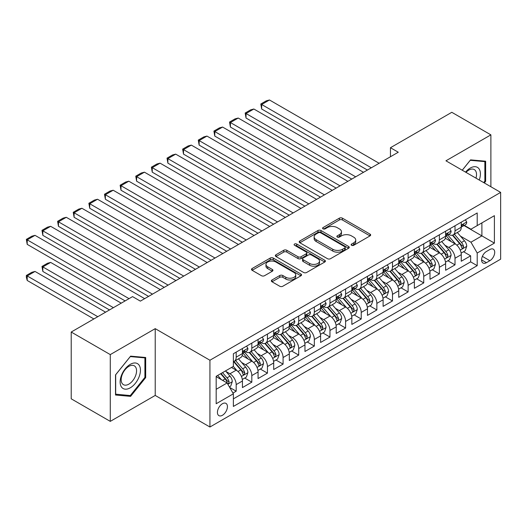 <?xml version="1.0" encoding="UTF-8"?>
<svg xmlns="http://www.w3.org/2000/svg" width="527" height="527" viewBox="0 0 527 527"><rect width="100%" height="100%" fill="white"/><g stroke="black" fill="none" stroke-linecap="round" stroke-linejoin="round"><path stroke-width="0.79" d="M351.581 245.299A1.522 0.876 0 0 0 353.729 245.299L370.033 235.885A2.167 1.252 0 0 0 370.665 235.002A2.167 1.252 0 0 0 370.033 234.113L342.412 218.171A2.167 1.252 0 0 0 339.348 218.171L323.044 227.578A1.522 0.876 0 0 0 322.603 228.204A1.522 0.876 0 0 0 323.044 228.823A1.522 0.876 0 0 0 325.192 228.823L327.3 227.605A6.943 4.012 0 0 1 337.122 227.605L339.421 228.935A6.943 4.012 0 0 1 341.456 231.768A6.943 4.012 0 0 1 339.421 234.601L337.313 235.819A1.522 0.876 0 0 0 336.872 236.439A1.522 0.876 0 0 0 337.313 237.058A1.522 0.876 0 0 0 339.46 237.058L341.568 235.839A6.943 4.012 0 0 1 351.39 235.839L353.689 237.17A6.943 4.012 0 0 1 355.725 240.002A6.943 4.012 0 0 1 353.689 242.842L351.581 244.054A1.522 0.876 0 0 0 351.134 244.68A1.522 0.876 0 0 0 351.581 245.299L351.581 244.054M222.434 415.283A7.075 4.084 120 0 0 227.051 409.051A7.075 4.084 120 0 0 225.971 403.386A7.075 4.084 120 0 0 222.434 403.735A7.075 4.084 120 0 0 217.809 409.966A7.075 4.084 120 0 0 218.896 415.638A7.075 4.084 120 0 0 222.434 415.283M271.991 279.995A2.167 1.252 0 0 0 271.359 280.884A2.167 1.252 0 0 0 271.991 281.767L279.745 286.24A2.167 1.252 0 0 0 282.808 286.24L300.917 275.792A2.167 1.252 0 0 0 301.549 274.903A2.167 1.252 0 0 0 300.917 274.02L273.296 258.072A2.167 1.252 0 0 0 270.232 258.072L252.123 268.526A2.167 1.252 0 0 0 251.491 269.409A2.167 1.252 0 0 0 252.123 270.298L261.484 275.7A2.167 1.252 0 0 0 264.554 275.7L272.301 271.227A2.167 1.252 0 0 0 272.933 270.344A2.167 1.252 0 0 0 272.301 269.455L267.657 266.774A5.804 3.353 0 0 1 265.957 264.409A5.804 3.353 0 0 1 269.541 261.313A5.804 3.353 0 0 1 275.865 262.038L294.046 272.531A5.804 3.353 0 0 1 295.746 274.903A5.804 3.353 0 0 1 292.162 277.999A5.804 3.353 0 0 1 285.838 277.274L282.808 275.522A2.167 1.252 0 0 0 279.745 275.522L271.991 279.995L271.991 281.767M155.221 328.65L110.281 354.599L71.211 332.036L71.211 398.814L110.281 421.376L155.221 395.434L209.93 427.015L209.93 360.237L155.221 328.65L155.221 395.434M490.881 186.749L490.881 134.859L445.947 160.807L500.65 192.388L209.93 360.237M490.881 134.859L451.804 112.304L390.454 147.718L390.454 156.743M71.211 332.036L132.56 296.615L140.373 301.128L398.274 152.231L390.454 147.718M327.458 258.691A2.167 1.252 0 0 0 330.521 258.691L348.63 248.243A2.167 1.252 0 0 0 349.263 247.354A2.167 1.252 0 0 0 348.63 246.471L321.009 230.53A2.167 1.252 0 0 0 317.946 230.53L299.843 240.977A2.167 1.252 0 0 0 299.204 241.867A2.167 1.252 0 0 0 299.843 242.749L327.458 258.691M295.153 245.628A1.522 0.876 0 0 1 296.694 245.839L296.694 244.034L324.77 260.246A2.167 1.252 0 0 1 325.409 261.128A2.167 1.252 0 0 1 324.77 262.018L306.668 272.466A2.167 1.252 0 0 1 303.598 272.466L275.983 256.524L275.983 254.752A2.167 1.252 0 0 0 275.344 255.641A2.167 1.252 0 0 0 275.983 256.524M275.983 254.752L283.73 250.279A2.167 1.252 0 0 1 286.8 250.279L297.999 256.748A2.167 1.252 0 0 0 301.069 256.748L306.207 253.777A2.167 1.252 0 0 0 306.839 252.894A2.167 1.252 0 0 0 306.207 252.005L294.547 245.272A1.522 0.876 0 0 1 294.099 244.653A1.522 0.876 0 0 1 295.041 243.843A1.522 0.876 0 0 1 296.694 244.034M232.941 393.063L236.188 391.192L229.7 387.444M226.011 371.509L229.937 373.775A8.84 5.105 60 0 1 236.188 384.605L242.44 380.995L242.44 387.582L251.814 382.167L244.706 378.063M241.643 362.484L245.562 364.75A8.84 5.105 60 0 1 251.814 375.58L258.065 371.97L258.065 378.557L267.446 373.142L260.338 369.038M257.268 353.459L261.194 355.725A8.84 5.105 60 0 1 267.446 366.555L273.697 362.945L273.697 369.532L283.078 364.117L275.964 360.013M272.9 344.434L276.827 346.7A8.84 5.105 60 0 1 283.078 357.53L289.33 353.92L289.33 360.508L298.71 355.093L291.596 350.989M288.532 335.409L292.452 337.675A8.84 5.105 60 0 1 298.71 348.505L304.962 344.895L304.962 351.483L314.336 346.068L307.228 341.964M304.158 326.391L308.084 328.65A8.84 5.105 60 0 1 314.336 339.48L320.587 335.87L320.587 342.458L329.968 337.049L322.853 332.939M319.79 317.366L323.716 319.632A8.84 5.105 60 0 1 329.968 330.455L336.219 326.852L336.219 333.439L345.6 328.025L338.486 323.914M335.422 308.341L339.348 310.607A8.84 5.105 60 0 1 345.6 321.437L351.852 317.827L351.852 324.415L361.226 319L354.118 314.889M351.054 299.316L354.974 301.582A8.84 5.105 60 0 1 361.226 312.412L367.477 308.802L367.477 315.39L376.858 309.975L369.75 305.871M366.68 290.291L370.606 292.557A8.84 5.105 60 0 1 376.858 303.387L383.109 299.777L383.109 306.365L392.49 300.95L385.375 296.846M382.312 281.266L386.238 283.533A8.84 5.105 60 0 1 392.49 294.362L398.741 290.752L398.741 297.34L408.122 291.925L401.007 287.821M397.944 272.242L401.864 274.508A8.84 5.105 60 0 1 408.122 285.338L414.374 281.728L414.374 288.315L423.748 282.9L416.64 278.796M413.57 263.217L417.496 265.483A8.84 5.105 60 0 1 423.748 276.313L429.999 272.703L429.999 279.29L439.38 273.875L432.265 269.771M429.202 254.198L433.128 256.458A8.84 5.105 60 0 1 439.38 267.288L445.631 263.678L445.631 270.265L455.012 264.857L455.012 258.263A8.84 5.105 -120 0 0 448.76 247.44L444.834 245.174M447.897 260.746L455.012 264.857M242.44 380.995A8.84 5.105 -120 0 0 236.188 370.165L231.498 367.457M258.065 371.97A8.84 5.105 -120 0 0 251.814 361.14L242.15 355.56M273.697 362.945A8.84 5.105 -120 0 0 267.446 352.115L257.782 346.535M289.33 353.92A8.84 5.105 -120 0 0 283.078 343.09L273.408 337.511M304.962 344.895A8.84 5.105 -120 0 0 298.71 334.065L289.04 328.486M320.587 335.87A8.84 5.105 -120 0 0 314.336 325.047L304.672 319.461M336.219 326.852A8.84 5.105 -120 0 0 329.968 316.022L320.304 310.436M351.852 317.827A8.84 5.105 -120 0 0 345.6 306.997L335.93 301.418M367.477 308.802A8.84 5.105 -120 0 0 361.226 297.972L351.562 292.393M383.109 299.777A8.84 5.105 -120 0 0 376.858 288.948L367.194 283.368M398.741 290.752A8.84 5.105 -120 0 0 392.49 279.923L382.819 274.343M414.374 281.728A8.84 5.105 -120 0 0 408.122 270.898L398.452 265.318M429.999 272.703A8.84 5.105 -120 0 0 423.748 261.873L414.084 256.293M445.631 263.678A8.84 5.105 -120 0 0 439.38 252.855L429.716 247.268M489.866 249.515L486.428 251.498A6.851 3.959 120 0 0 481.948 257.538A6.851 3.959 120 0 0 483.002 263.026A6.851 3.959 120 0 0 486.428 262.69L489.866 260.7A6.851 3.959 120 0 0 494.339 254.666A6.851 3.959 120 0 0 493.292 249.172A6.851 3.959 120 0 0 489.866 249.515M209.93 427.015L500.65 259.172L500.65 192.388M216.182 389.295L227.124 382.977L233.375 393.807L233.375 406.442L477.205 265.667L477.205 253.032L470.954 242.203L460.466 236.149M233.375 393.807L216.182 403.735L216.182 376.298L233.375 366.377L233.375 353.742L477.205 212.967L477.205 225.596L494.398 215.675L494.398 243.105L477.205 253.032M245.483 351.707L245.562 351.753A8.84 5.105 60 0 0 249.982 352.194L256.234 348.584A8.84 5.105 -120 0 0 258.065 344.533L258.065 339.48M261.115 342.682L261.194 342.728A8.84 5.105 60 0 0 265.615 343.169L271.866 339.559A8.84 5.105 -120 0 0 273.697 335.515L273.697 330.455M276.741 333.657L276.827 333.71A8.84 5.105 60 0 0 281.247 334.144L287.498 330.534A8.84 5.105 -120 0 0 289.33 326.49L289.33 321.437M292.373 324.639L292.452 324.685A8.84 5.105 60 0 0 296.879 325.119L303.13 321.51A8.84 5.105 -120 0 0 304.962 317.465L304.962 312.412M308.005 315.614L308.084 315.66A8.84 5.105 60 0 0 312.504 316.095L318.756 312.485A8.84 5.105 -120 0 0 320.587 308.44L320.587 303.387M323.631 306.589L323.716 306.635A8.84 5.105 60 0 0 328.137 307.07L334.388 303.46A8.84 5.105 -120 0 0 336.219 299.415L336.219 294.362M339.263 297.564L339.348 297.61A8.84 5.105 60 0 0 343.769 298.051L350.02 294.441A8.84 5.105 -120 0 0 351.852 290.39L351.852 285.338M354.895 288.539L354.974 288.585A8.84 5.105 60 0 0 359.394 289.027L365.646 285.417A8.84 5.105 -120 0 0 367.477 281.365L367.477 276.313M370.527 279.514L370.606 279.56A8.84 5.105 60 0 0 375.026 280.002L381.278 276.392A8.84 5.105 -120 0 0 383.109 272.34L383.109 267.288M386.153 270.489L386.238 270.535A8.84 5.105 60 0 0 390.659 270.977L396.91 267.367A8.84 5.105 -120 0 0 398.741 263.322L398.741 258.263M401.785 261.464L401.864 261.517A8.84 5.105 60 0 0 406.291 261.952L412.542 258.342A8.84 5.105 -120 0 0 414.374 254.297L414.374 249.245M417.417 252.446L417.496 252.492A8.84 5.105 60 0 0 421.916 252.927L428.168 249.317A8.84 5.105 -120 0 0 429.999 245.272L429.999 240.22M433.042 243.421L433.128 243.467A8.84 5.105 60 0 0 437.548 243.902L443.8 240.292A8.84 5.105 -120 0 0 445.631 236.248L445.631 231.195M233.375 398.86L470.637 261.873L470.637 255.832L461.263 261.247L461.263 254.66A8.84 5.105 -120 0 0 455.012 243.83L445.341 238.25M448.675 234.396L448.76 234.443A8.84 5.105 -120 0 0 453.18 234.877A8.84 5.105 -120 0 0 455.012 230.833L455.012 225.78M453.18 234.877L459.432 231.274A8.84 5.105 -120 0 0 461.263 227.223L461.263 222.17M236.188 352.115L236.188 357.168A8.84 5.105 60 0 1 234.357 361.219A8.84 5.105 60 0 1 233.375 361.575M234.357 361.219L240.608 357.609A8.84 5.105 -120 0 0 242.44 353.558L242.44 348.505M251.814 343.09L251.814 348.143A8.84 5.105 60 0 1 249.982 352.194M267.446 334.065L267.446 339.118A8.84 5.105 60 0 1 265.615 343.169M283.078 325.04L283.078 330.1A8.84 5.105 60 0 1 281.247 334.144M298.71 316.022L298.71 321.075A8.84 5.105 60 0 1 296.879 325.119M314.336 306.997L314.336 312.05A8.84 5.105 60 0 1 312.504 316.095M329.968 297.972L329.968 303.025A8.84 5.105 60 0 1 328.137 307.07M345.6 288.948L345.6 294A8.84 5.105 60 0 1 343.769 298.051M361.226 279.923L361.226 284.975A8.84 5.105 60 0 1 359.394 289.027M376.858 270.898L376.858 275.95A8.84 5.105 60 0 1 375.026 280.002M392.49 261.873L392.49 266.932A8.84 5.105 60 0 1 390.659 270.977M408.122 252.848L408.122 257.907A8.84 5.105 60 0 1 406.291 261.952M423.748 243.83L423.748 248.882A8.84 5.105 60 0 1 421.916 252.927M439.38 234.805L439.38 239.857A8.84 5.105 60 0 1 437.548 243.902M439.38 267.288L439.38 273.875M423.748 276.313L423.748 282.9M408.122 285.338L408.122 291.925M392.49 294.362L392.49 300.95M376.858 303.387L376.858 309.975M361.226 312.412L361.226 319M345.6 321.437L345.6 328.025M329.968 330.455L329.968 337.049M314.336 339.48L314.336 346.068M298.71 348.505L298.71 355.093M283.078 357.53L283.078 364.117M267.446 366.555L267.446 373.142M251.814 375.58L251.814 382.167M236.188 384.605L236.188 391.192M227.124 382.977L216.182 376.66M470.954 242.203L481.895 235.885L481.895 222.895L494.398 215.675M463.991 225.549L494.398 243.105M464.307 225.372L470.954 229.205L477.205 225.596M110.281 354.599L110.281 421.376M463.529 251.722L470.637 255.832M470.637 261.873L477.205 265.667M484.326 182.968L485.644 181.328L485.644 161.216L470.565 159.872L462.245 170.214M115.518 395.019L130.604 396.363L145.689 377.602L145.689 357.49L130.604 356.147L115.518 374.908L115.518 395.019M484.866 180.88L485.644 181.328M144.905 377.154L145.689 377.602M129.01 395.448L130.604 396.363M352.188 245.51L353.689 244.647A6.943 4.012 0 0 0 355.725 241.807L355.725 240.002M341.456 231.768L341.456 233.573A6.943 4.012 0 0 1 339.421 236.406L337.919 237.275M370 235.905L342.412 219.976A2.167 1.252 0 0 0 339.348 219.976L323.65 229.034M348.597 248.257L321.009 232.335A2.167 1.252 0 0 0 317.946 232.335L299.87 242.769M344.79 247.973A1.522 0.876 0 0 0 345.238 247.354A1.522 0.876 0 0 0 344.79 246.735L320.554 232.743A1.522 0.876 0 0 0 318.407 232.743L316.18 234.028A6.943 4.012 0 0 0 314.145 236.86A6.943 4.012 0 0 0 316.18 239.693L332.748 249.258A6.943 4.012 0 0 0 342.57 249.258L344.79 247.973L344.79 249.778A1.522 0.876 0 0 0 345.238 249.159L345.238 247.354M314.145 236.86L314.145 238.665A6.943 4.012 0 0 0 316.18 241.498L316.18 239.693M344.79 249.778L342.57 251.063A6.943 4.012 0 0 1 332.748 251.063L316.18 241.498M276.01 256.544L283.73 252.084L283.73 250.279M306.839 252.894L306.839 254.699A2.167 1.252 0 0 1 306.207 255.582L301.069 258.553A2.167 1.252 0 0 1 297.999 258.553L286.8 252.084A2.167 1.252 0 0 0 283.73 252.084M296.694 245.839L324.744 262.031M309.619 263.454A5.804 3.353 0 0 0 315.943 264.179A5.804 3.353 0 0 0 319.527 261.089A5.804 3.353 0 0 0 317.827 258.717L311.424 255.015A2.167 1.252 0 0 0 308.354 255.015L303.216 257.986A2.167 1.252 0 0 0 302.577 258.869A2.167 1.252 0 0 0 303.216 259.758L309.619 263.454L309.619 265.259A5.804 3.353 0 0 0 315.943 265.983A5.804 3.353 0 0 0 319.527 262.894L319.527 261.089M302.577 258.869L302.577 260.674A2.167 1.252 0 0 0 303.216 261.563L303.216 259.758M309.619 265.259L303.216 261.563M295.746 274.903L295.746 276.708A5.804 3.353 0 0 1 292.162 279.804A5.804 3.353 0 0 1 285.838 279.079L282.808 277.327A2.167 1.252 0 0 0 279.745 277.327L272.024 281.787M265.957 264.409L265.957 266.214A5.804 3.353 0 0 0 267.657 268.579L267.657 266.774M272.275 271.247L267.657 268.579M300.884 275.805L273.296 259.877A2.167 1.252 0 0 0 270.232 259.877L252.156 270.311M461.132 253.105L465.17 250.773L466.731 246.261A5.856 3.379 -120 0 0 464.452 240.767L457.311 232.493M455.881 244.396L447.719 234.95M261.662 145.103L336.14 188.106L230.404 127.053L229.541 122.047L235.016 118.891L238.217 118.035L230.404 122.547L230.404 127.053M451.231 241.649L446.494 236.162A14.038 8.103 -120 0 0 446.059 235.674M452.383 235.2L459.603 243.56A5.856 3.379 60 0 1 461.692 247.598L462.12 248.289L462.91 248.177L463.569 246.511A5.856 3.379 -120 0 0 461.481 242.479L454.34 234.212M452.805 235.062L460.565 244.047A2.984 1.726 60 0 1 461.323 245.213L463.569 246.511M371.311 167.797L261.662 104.498L261.662 109.01L367.405 170.056M465.407 219.779L466.731 222.078A5.856 3.379 60 0 1 465.519 224.673L462.548 226.386A5.856 3.379 -120 0 0 463.569 225.036L463.444 224.515M379.124 163.284L269.481 99.985L261.662 104.498L260.806 103.997L266.273 100.841L269.481 99.985M461.454 226.663L461.481 226.663A5.856 3.379 -120 0 0 462.548 226.386M462.811 224.601L463.569 225.036C463.2 224.153 462.574 224.515 461.692 226.116A5.856 3.379 60 0 1 461.263 226.953M261.662 109.01L260.806 103.997M479.254 180.036A14.367 8.294 120 0 0 470.249 168.073A14.367 8.294 120 0 0 465.545 172.118M475.973 178.139A10.876 6.278 120 0 0 474.26 169.556A10.876 6.278 120 0 0 468.826 170.096A10.876 6.278 120 0 0 465.98 172.375M462.278 170.234L470.249 160.313L484.866 161.624L484.866 181.11L483.674 182.586M483.898 161.064L484.866 161.624M139.088 376.858A14.367 8.294 120 0 0 135.373 362.984A14.367 8.294 120 0 0 121.493 375.29A14.367 8.294 120 0 0 125.209 389.17A14.367 8.294 120 0 0 139.088 376.858M135.531 375.85A10.876 6.278 120 0 0 134.306 365.83A10.876 6.278 120 0 0 122.205 374.657A10.876 6.278 120 0 0 123.43 384.67A10.876 6.278 120 0 0 135.531 375.85M115.676 394.255L115.676 374.769L130.294 356.588L144.905 357.892L144.905 377.378L130.294 395.56L115.518 394.163M143.937 357.332L144.905 357.892M445.499 262.13L449.538 259.798L451.099 255.285A5.856 3.379 -120 0 0 448.82 249.785L441.679 241.518M440.249 253.421L432.087 243.975M246.03 154.128L320.508 197.131L214.772 136.078L213.916 131.071L219.384 127.916L222.585 127.053L214.772 131.566L214.772 136.078M435.605 250.674L430.869 245.187A14.038 8.103 -120 0 0 430.434 244.699M436.751 244.225L443.978 252.585A5.856 3.379 60 0 1 446.066 256.623L446.488 257.314L447.278 257.202L447.937 255.536A5.856 3.379 -120 0 0 445.849 251.504L438.708 243.237M437.179 244.087L444.94 253.072A2.984 1.726 60 0 1 445.69 254.238L447.937 255.536M429.867 271.155L433.912 268.823L435.473 264.31A5.856 3.379 -120 0 0 433.187 258.81L426.047 250.542M424.617 262.446L416.455 253M230.404 163.153L304.883 206.149L199.14 145.103L198.284 140.096L203.751 136.934L206.959 136.078L199.14 140.59L199.14 145.103M419.973 259.692L415.236 254.212A14.038 8.103 -120 0 0 414.802 253.724M421.119 253.243L428.346 261.609A5.856 3.379 60 0 1 430.434 265.648L430.862 266.339L431.653 266.227L432.311 264.561A5.856 3.379 -120 0 0 430.223 260.529L423.082 252.255M421.547 253.112L429.307 262.097A2.984 1.726 60 0 1 430.058 263.263L432.311 264.561M414.242 280.18L418.28 277.848L419.841 273.335A5.856 3.379 -120 0 0 417.562 267.835L410.421 259.567M408.985 271.471L400.823 262.024M214.772 172.177L289.251 215.174L183.515 154.128L182.652 149.121L188.126 145.959L191.327 145.103L183.515 149.615L183.515 154.128M404.341 268.717L399.604 263.236A14.038 8.103 -120 0 0 399.17 262.749M405.494 262.268L412.713 270.634A5.856 3.379 60 0 1 414.802 274.666L415.23 275.364L416.02 275.252L416.679 273.585A5.856 3.379 -120 0 0 414.591 269.547L407.45 261.28M405.915 262.136L413.675 271.122A2.984 1.726 60 0 1 414.433 272.288L416.679 273.585M398.61 289.204L402.648 286.872L404.209 282.36A5.856 3.379 -120 0 0 401.93 276.859L394.789 268.592M393.359 280.496L385.197 271.043M199.14 181.202L273.618 224.199L167.882 163.153L167.019 158.146L172.494 154.984L175.695 154.128L167.882 158.64L167.882 163.153M388.715 277.742L383.972 272.261A14.038 8.103 -120 0 0 383.537 271.767M389.861 271.293L397.081 279.659A5.856 3.379 60 0 1 399.17 283.691L399.598 284.389L400.388 284.277L401.047 282.61A5.856 3.379 -120 0 0 398.959 278.572L391.818 270.305M390.283 271.155L398.05 280.147A2.984 1.726 60 0 1 398.801 281.313L401.047 282.61M355.679 176.822L246.03 113.522L246.03 118.035L351.772 179.081M449.775 228.804L451.099 231.103A5.856 3.379 60 0 1 449.887 233.692L446.922 235.411A5.856 3.379 -120 0 0 447.937 234.06L447.818 233.54M363.492 172.309L253.849 109.01L246.03 113.522L245.174 113.022L250.641 109.866L253.849 109.01M445.829 235.681L445.849 235.681A5.856 3.379 -120 0 0 446.922 235.411M447.186 233.626L447.937 234.06C447.568 233.178 446.949 233.54 446.066 235.141A5.856 3.379 60 0 1 445.631 235.977M246.03 118.035L245.174 113.022M340.047 185.847L229.541 122.047M434.143 237.829L435.473 240.128A5.856 3.379 60 0 1 434.261 242.716L431.29 244.436A5.856 3.379 -120 0 0 432.311 243.085L432.186 242.565M347.866 181.334L238.217 118.035M430.197 244.706L430.223 244.706A5.856 3.379 -120 0 0 431.29 244.436M431.554 242.651L432.311 243.085C431.942 242.203 431.317 242.565 430.434 244.166A5.856 3.379 60 0 1 429.999 245.002M324.421 194.871L213.916 131.071M418.51 246.853L419.841 249.152A5.856 3.379 60 0 1 418.629 251.741L415.658 253.461A5.856 3.379 -120 0 0 416.679 252.11L416.554 251.59M332.234 190.359L222.585 127.053M414.565 253.731L414.591 253.731A5.856 3.379 -120 0 0 415.658 253.461M415.922 251.669L416.679 252.11C416.31 251.227 415.684 251.59 414.802 253.191A5.856 3.379 60 0 1 414.374 254.027M308.789 203.896L198.284 140.096M402.885 255.872L404.209 258.177A5.856 3.379 60 0 1 402.997 260.766L400.026 262.479A5.856 3.379 -120 0 0 401.047 261.135L400.922 260.615M316.602 199.384L206.959 136.078M398.939 262.756L398.959 262.756A5.856 3.379 -120 0 0 400.026 262.479M400.289 260.694L401.047 261.135C400.678 260.252 400.052 260.608 399.17 262.215A5.856 3.379 60 0 1 398.741 263.045M382.977 298.229L387.016 295.897L388.583 291.385A5.856 3.379 -120 0 0 386.298 285.884L379.157 277.617M377.727 289.521L369.565 280.068M183.515 190.227L257.993 233.224L152.25 172.177L151.394 167.171L156.862 164.009L160.07 163.153L152.25 167.665L152.25 172.177M373.083 286.767L368.347 281.286A14.038 8.103 -120 0 0 367.912 280.792M374.229 280.318L381.456 288.684A5.856 3.379 60 0 1 383.544 292.716L383.966 293.414L384.763 293.302L385.415 291.635A5.856 3.379 -120 0 0 383.327 287.597L376.186 279.33M374.657 280.18L382.418 289.165A2.984 1.726 60 0 1 383.169 290.337L385.415 291.635M293.157 212.921L182.652 149.121M387.253 264.897L388.583 267.202A5.856 3.379 60 0 1 387.365 269.791L384.4 271.504A5.856 3.379 -120 0 0 385.415 270.153L385.296 269.64M300.976 208.409L191.327 145.103M383.307 271.78L383.327 271.78A5.856 3.379 -120 0 0 384.4 271.504M384.664 269.719L385.415 270.153C385.053 269.271 384.427 269.633 383.544 271.24A5.856 3.379 60 0 1 383.109 272.07M367.352 307.254L371.39 304.922L372.951 300.41A5.856 3.379 -120 0 0 370.672 294.909L363.525 286.642M362.095 298.545L353.933 289.092M167.882 199.246L242.361 242.249L136.618 181.202L135.762 176.189L141.229 173.034L144.438 172.177L136.618 176.69L136.618 181.202M357.451 295.792L352.715 290.305A14.038 8.103 -120 0 0 352.28 289.817M358.597 289.343L365.824 297.702A5.856 3.379 60 0 1 367.912 301.74L368.34 302.432L369.131 302.327L369.789 300.66A5.856 3.379 -120 0 0 367.701 296.622L360.56 288.355M359.025 289.204L366.785 298.19A2.984 1.726 60 0 1 367.536 299.362L369.789 300.66M277.525 221.946L167.019 158.146M371.621 273.921L372.951 276.22A5.856 3.379 60 0 1 371.739 278.816L368.768 280.529A5.856 3.379 -120 0 0 369.789 279.178L369.664 278.658M285.344 217.434L175.695 154.128M367.675 280.805L367.701 280.805A5.856 3.379 -120 0 0 368.768 280.529M369.032 278.743L369.789 279.178C369.42 278.296 368.795 278.658 367.912 280.265A5.856 3.379 60 0 1 367.477 281.095M351.72 316.279L355.758 313.947L357.319 309.435A5.856 3.379 -120 0 0 355.04 303.934L347.899 295.667M346.47 307.57L338.308 298.117M152.25 208.27L226.729 251.274L120.993 190.227L120.13 185.214L125.604 182.059L128.805 181.202L120.993 185.715L120.993 190.227M341.819 304.817L337.082 299.329A14.038 8.103 -120 0 0 336.648 298.842M342.972 298.368L350.191 306.727A5.856 3.379 60 0 1 352.28 310.765L352.708 311.457L353.498 311.345L354.157 309.685A5.856 3.379 -120 0 0 352.069 305.647L344.928 297.38M343.393 298.229L351.153 307.215A2.984 1.726 60 0 1 351.911 308.381L354.157 309.685M261.899 230.971L151.394 167.171M355.995 282.946L357.319 285.245A5.856 3.379 60 0 1 356.107 287.841L353.136 289.554A5.856 3.379 -120 0 0 354.157 288.203L354.032 287.683M269.712 226.458L160.07 163.153M352.043 289.83L352.069 289.83A5.856 3.379 -120 0 0 353.136 289.554M353.4 287.768L354.157 288.203C353.788 287.32 353.162 287.683 352.28 289.29A5.856 3.379 60 0 1 351.852 290.12M336.088 325.297L340.126 322.965L341.687 318.453A5.856 3.379 -120 0 0 339.408 312.959L332.267 304.685M330.837 316.589L322.676 307.142M136.618 217.295L211.096 260.298L105.36 199.246L104.504 194.239L109.972 191.084L113.173 190.227L105.36 194.74L105.36 199.246M326.193 313.842L321.457 308.354A14.038 8.103 -120 0 0 321.022 307.867M327.339 307.393L334.566 315.752A5.856 3.379 60 0 1 336.654 319.79L337.076 320.482L337.866 320.37L338.525 318.703A5.856 3.379 -120 0 0 336.437 314.672L329.296 306.404M327.768 307.254L335.528 316.24A2.984 1.726 60 0 1 336.279 317.406L338.525 318.703M246.267 239.989L135.762 176.189M340.363 291.971L341.687 294.27A5.856 3.379 60 0 1 340.475 296.866L337.511 298.578A5.856 3.379 -120 0 0 338.525 297.228L338.406 296.708M254.08 235.477L144.438 172.177M336.417 298.855L336.437 298.855A5.856 3.379 -120 0 0 337.511 298.578M337.774 296.793L338.525 297.228C338.156 296.345 337.537 296.708 336.654 298.308A5.856 3.379 60 0 1 336.219 299.145M320.456 334.322L324.5 331.99L326.061 327.478A5.856 3.379 -120 0 0 323.776 321.977L316.635 313.71M315.205 325.614L307.043 316.167M120.993 226.32L195.471 269.323L89.728 208.27L88.872 203.264L94.34 200.108L97.548 199.246L89.728 203.758L89.728 208.27M310.561 322.867L305.825 317.379A14.038 8.103 -120 0 0 305.39 316.892M311.707 316.417L318.934 324.777A5.856 3.379 60 0 1 321.022 328.815L321.45 329.507L322.241 329.395L322.899 327.728A5.856 3.379 -120 0 0 320.811 323.697L313.67 315.429M312.136 316.279L319.896 325.264A2.984 1.726 60 0 1 320.647 326.43L322.899 327.728M230.635 249.014L120.13 185.214M324.731 300.996L326.061 303.295A5.856 3.379 60 0 1 324.849 305.884L321.878 307.603A5.856 3.379 -120 0 0 322.899 306.253L322.774 305.732M238.454 244.502L128.805 181.202M320.785 307.873L320.811 307.873A5.856 3.379 -120 0 0 321.878 307.603M322.142 305.818L322.899 306.253C322.531 305.37 321.905 305.732 321.022 307.333A5.856 3.379 60 0 1 320.587 308.17M304.83 343.347L308.868 341.015L310.429 336.503A5.856 3.379 -120 0 0 308.15 331.002L301.009 322.735M299.573 334.638L291.411 325.192M105.36 235.345L179.839 278.342L74.103 217.295L73.24 212.289L78.714 209.127L81.916 208.27L74.103 212.783L74.103 217.295M294.929 331.885L290.193 326.404A14.038 8.103 -120 0 0 289.758 325.917M296.082 325.436L303.302 333.802A5.856 3.379 60 0 1 305.39 337.84L305.818 338.532L306.609 338.42L307.267 336.753A5.856 3.379 -120 0 0 305.179 332.721L298.038 324.448M296.503 325.304L304.263 334.289A2.984 1.726 60 0 1 305.021 335.455L307.267 336.753M215.009 258.039L104.504 194.239M309.099 310.021L310.429 312.32A5.856 3.379 60 0 1 309.217 314.909L306.246 316.628A5.856 3.379 -120 0 0 307.267 315.278L307.142 314.757M222.822 253.527L113.173 190.227M305.153 316.898L305.179 316.898A5.856 3.379 -120 0 0 306.246 316.628M306.51 314.843L307.267 315.278C306.898 314.395 306.273 314.757 305.39 316.358A5.856 3.379 60 0 1 304.962 317.195M289.198 352.372L293.236 350.04L294.797 345.528A5.856 3.379 -120 0 0 292.518 340.027L285.377 331.76M283.948 343.663L275.786 334.217M89.728 244.37L164.207 287.367L58.471 226.32L57.608 221.314L63.082 218.152L66.283 217.295L58.471 221.808L58.471 226.32M279.303 340.91L274.56 335.429A14.038 8.103 -120 0 0 274.126 334.941M280.45 334.461L287.67 342.827A5.856 3.379 60 0 1 289.758 346.858L290.186 347.556L290.976 347.445L291.635 345.778A5.856 3.379 -120 0 0 289.547 341.74L282.406 333.472M280.871 334.329L288.638 343.314A2.984 1.726 60 0 1 289.389 344.48L291.635 345.778M199.377 267.064L88.872 203.264M293.473 319.046L294.797 321.345A5.856 3.379 60 0 1 293.585 323.934L290.614 325.646A5.856 3.379 -120 0 0 291.635 324.303L291.51 323.782M207.19 262.551L97.548 199.246M289.527 325.923L289.547 325.923A5.856 3.379 -120 0 0 290.614 325.646M290.878 323.861L291.635 324.303C291.266 323.42 290.64 323.782 289.758 325.383A5.856 3.379 60 0 1 289.33 326.22M273.566 361.397L277.604 359.065L279.172 354.552A5.856 3.379 -120 0 0 276.886 349.052L269.745 340.785M268.315 352.688L260.154 343.235M74.103 253.395L148.581 296.391L42.839 235.345L41.982 230.339L47.45 227.177L50.658 226.32L42.839 230.833L42.839 235.345M263.671 349.935L258.935 344.454A14.038 8.103 -120 0 0 258.5 343.96M264.817 343.485L272.044 351.852A5.856 3.379 60 0 1 274.132 355.883L274.554 356.581L275.351 356.469L276.003 354.803A5.856 3.379 -120 0 0 273.915 350.765L266.774 342.497M265.246 343.347L273.006 352.339A2.984 1.726 60 0 1 273.757 353.505L276.003 354.803M183.745 276.089L73.24 212.289M277.841 328.064L279.172 330.37A5.856 3.379 60 0 1 277.953 332.959L274.989 334.671A5.856 3.379 -120 0 0 276.003 333.327L275.885 332.807M191.564 271.576L81.916 208.27M273.895 334.948L273.915 334.948A5.856 3.379 -120 0 0 274.989 334.671M275.252 332.886L276.003 333.327C275.641 332.445 275.015 332.8 274.132 334.408A5.856 3.379 60 0 1 273.697 335.238M257.94 370.422L261.978 368.09L263.54 363.577A5.856 3.379 -120 0 0 261.26 358.077L254.113 349.809M252.683 361.713L244.521 352.26M58.471 262.42L125.13 300.904L27.206 244.37L26.35 239.363L31.818 236.201L35.026 235.345L27.206 239.857L27.206 244.37M248.039 358.959L243.303 353.472A14.038 8.103 -120 0 0 242.868 352.985M249.185 352.51L256.412 360.876A5.856 3.379 60 0 1 258.5 364.908L258.928 365.606L259.719 365.494L260.378 363.828A5.856 3.379 -120 0 0 258.289 359.789L251.148 351.522M249.614 352.372L257.374 361.357A2.984 1.726 60 0 1 258.125 362.53L260.378 363.828M168.113 285.114L57.608 221.314M262.209 337.089L263.54 339.395A5.856 3.379 60 0 1 262.327 341.983L259.356 343.696A5.856 3.379 -120 0 0 260.378 342.346L260.252 341.832M175.932 280.601L66.283 217.295M258.263 343.973L258.289 343.973A5.856 3.379 -120 0 0 259.356 343.696M259.62 341.911L260.378 342.346C260.009 341.463 259.383 341.825 258.5 343.433A5.856 3.379 60 0 1 258.065 344.263M242.308 379.447L246.346 377.115L247.907 372.602A5.856 3.379 -120 0 0 245.628 367.102L238.487 358.834M113.41 307.669L42.839 266.932L50.658 262.42L121.223 303.163M237.058 370.738L233.316 366.41M42.839 271.445L41.982 266.431L42.839 266.932L42.839 271.445L109.504 309.929M232.407 367.984L231.801 367.279M233.56 361.535L240.78 369.895A5.856 3.379 60 0 1 242.868 373.933L243.296 374.625L244.087 374.519L244.745 372.852A5.856 3.379 -120 0 0 242.657 368.814L235.516 360.547M233.981 361.397L241.741 370.382A2.984 1.726 60 0 1 242.499 371.555L244.745 372.852M41.982 266.431L47.45 263.276L50.658 262.42M152.487 294.138L41.982 230.339M246.583 346.114L247.907 348.413A5.856 3.379 60 0 1 246.695 351.008L243.724 352.721A5.856 3.379 -120 0 0 244.745 351.371L244.62 350.85M160.3 289.626L50.658 226.32M242.631 352.998L242.657 352.998A5.856 3.379 -120 0 0 243.724 352.721M243.988 350.936L244.745 351.371C244.376 350.488 243.751 350.85 242.868 352.458A5.856 3.379 60 0 1 242.44 353.288M229.39 386.904L230.714 386.139L232.275 381.627A5.856 3.379 -120 0 0 229.996 376.126L225.503 370.916M97.778 316.694L27.206 275.95L35.026 271.445L105.598 312.182M221.307 379.618L217.684 375.428M27.206 280.463L26.35 277.261L26.35 275.456L27.206 275.95L27.206 280.463L93.872 318.954M216.781 377.009L216.182 376.311M220.655 373.715L225.154 378.92A5.856 3.379 60 0 1 227.242 382.958L227.664 383.649L228.454 383.537L229.113 381.877A5.856 3.379 -120 0 0 227.025 377.839L222.532 372.635M221.017 373.505L226.116 379.407A2.984 1.726 60 0 1 226.867 380.573L229.113 381.877M26.35 275.456L31.818 272.301L35.026 271.445M129.043 298.651L26.35 239.363M144.668 298.651L35.026 235.345M229.937 373.775L236.188 370.165M245.562 364.75L251.814 361.14M261.194 355.725L267.446 352.115M276.827 346.7L283.078 343.09M292.452 337.675L298.71 334.065M308.084 328.65L314.336 325.047M323.716 319.632L329.968 316.022M339.348 310.607L345.6 306.997M354.974 301.582L361.226 297.972M370.606 292.557L376.858 288.948M386.238 283.533L392.49 279.923M401.864 274.508L408.122 270.898M417.496 265.483L423.748 261.873M433.128 256.458L439.38 252.855M448.76 247.44L455.012 243.83M455.012 230.833L461.263 227.223M236.188 357.168L242.44 353.558M251.814 348.143L258.065 344.533M267.446 339.118L273.697 335.515M283.078 330.1L289.33 326.49M298.71 321.075L304.962 317.465M314.336 312.05L320.587 308.44M329.968 303.025L336.219 299.415M345.6 294L351.852 290.39M361.226 284.975L367.477 281.365M376.858 275.95L383.109 272.34M392.49 266.932L398.741 263.322M408.122 257.907L414.374 254.297M423.748 248.882L429.999 245.272M439.38 239.857L445.631 236.248M455.012 258.263L461.263 254.66M482.37 256.372L489.866 260.7M481.579 259.89L486.428 262.69M353.689 244.647L353.689 242.842M337.313 237.058L337.313 235.819M339.421 236.406L339.421 234.601M323.044 228.823L323.044 227.578M339.348 219.976L339.348 218.171M342.412 219.976L342.412 218.171M370.033 235.885L370.033 234.113M299.843 242.749L299.843 240.977M317.946 232.335L317.946 230.53M321.009 232.335L321.009 230.53M348.63 248.243L348.63 246.471M332.748 251.063L332.748 249.258M342.57 251.063L342.57 249.258M286.8 252.084L286.8 250.279M297.999 258.553L297.999 256.748M301.069 258.553L301.069 256.748M306.207 255.582L306.207 253.777M324.77 262.018L324.77 260.246M279.745 277.327L279.745 275.522M282.808 277.327L282.808 275.522M285.838 279.079L285.838 277.274M272.301 271.227L272.301 269.455M252.123 270.298L252.123 268.526M270.232 259.877L270.232 258.072M273.296 259.877L273.296 258.072M300.917 275.792L300.917 274.02M460.236 250.108L466.691 246.379M461.481 242.479L464.452 240.767M456.81 245.174L459.603 243.56M466.691 222.012L461.263 225.148M444.604 259.126L451.066 255.404M445.849 251.504L448.82 249.785M441.178 254.198L443.978 252.585M428.978 268.151L435.434 264.422M430.223 260.529L433.187 258.81M425.552 263.223L428.346 261.609M413.346 277.176L419.802 273.447M414.591 269.547L417.562 267.835M409.92 272.248L412.713 270.634M397.714 286.201L404.169 282.472M398.959 278.572L401.93 276.859M394.288 281.273L397.081 279.659M451.066 231.037L445.631 234.172M435.434 240.062L429.999 243.197M419.802 249.087L414.374 252.222M404.169 258.105L398.741 261.24M382.088 295.225L388.544 291.497M383.327 287.597L386.298 285.884M378.663 290.291L381.456 288.684M388.544 267.13L383.109 270.265M366.456 304.25L372.912 300.522M367.701 296.622L370.672 294.909M363.031 299.316L365.824 297.702M372.912 276.155L367.477 279.29M350.824 313.275L357.28 309.547M352.069 305.647L355.04 303.934M347.398 308.341L350.191 306.727M357.28 285.179L351.852 288.315M335.192 322.3L341.654 318.572M336.437 314.672L339.408 312.959M331.766 317.366L334.566 315.752M341.654 294.204L336.219 297.34M319.566 331.318L326.022 327.596M320.811 323.697L323.776 321.977M316.141 326.391L318.934 324.777M326.022 303.229L320.587 306.365M303.934 340.343L310.39 336.615M305.179 332.721L308.15 331.002M300.509 335.416L303.302 333.802M310.39 312.254L304.962 315.39M288.302 349.368L294.758 345.64M289.547 341.74L292.518 340.027M284.876 344.441L287.67 342.827M294.758 321.279L289.33 324.415M272.676 358.393L279.132 354.664M273.915 350.765L276.886 349.052M269.251 353.465L272.044 351.852M279.132 330.297L273.697 333.433M257.044 367.418L263.5 363.689M258.289 359.789L261.26 358.077M253.619 362.484L256.412 360.876M263.5 339.322L258.065 342.458M241.412 376.443L247.868 372.714M242.657 368.814L245.628 367.102M237.987 371.509L240.78 369.895M247.868 348.347L242.44 351.483M227.862 384.262L232.242 381.739M227.025 377.839L229.996 376.126M222.625 380.382L225.154 378.92"/></g></svg>
